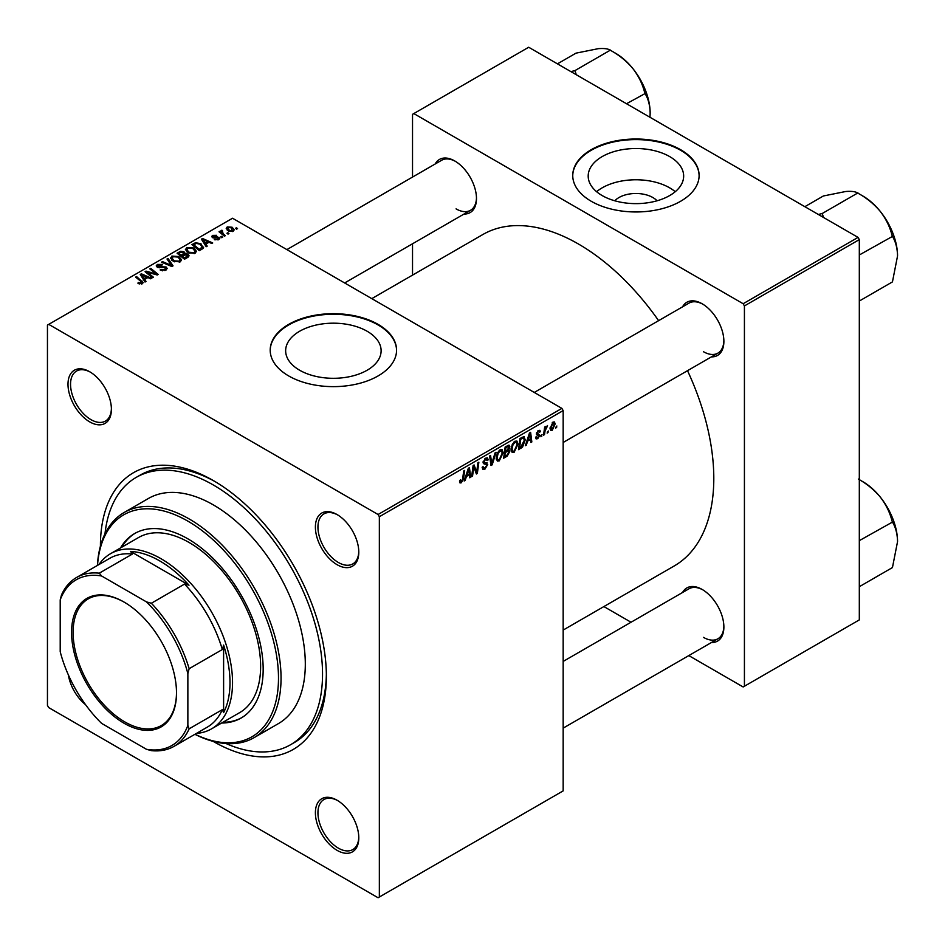 <?xml version="1.0" encoding="UTF-8"?>
<svg xmlns="http://www.w3.org/2000/svg" width="945" height="945" viewBox="0 0 945 945"><rect width="100%" height="100%" fill="white"/><g stroke="black" fill="none" stroke-linecap="round" stroke-linejoin="round"><path stroke-width="1.42" d="M614.793 200.789A23.979 13.844 180 0 1 652.877 197.54A23.979 13.844 180 0 1 657.058 200.789M669.674 156.587A47.734 27.559 0 0 0 617.664 150.621A47.734 27.559 0 0 0 588.192 176.077A47.734 27.559 0 0 0 602.178 195.568A47.734 27.559 0 0 0 654.188 201.533A47.734 27.559 0 0 0 683.66 176.077A47.734 27.559 0 0 0 669.674 156.587M675.238 191.705A47.734 27.559 0 0 0 669.674 187.842A47.734 27.559 0 0 0 596.602 191.705M680.601 149.688A63.185 36.477 0 0 0 611.746 141.785A63.185 36.477 0 0 0 572.741 175.486A63.185 36.477 0 0 0 591.251 201.285A63.185 36.477 0 0 0 660.106 209.188A63.185 36.477 0 0 0 699.111 175.486A63.185 36.477 0 0 0 680.601 149.688M699.111 175.782A63.185 36.477 0 0 0 680.601 150.279A63.185 36.477 0 0 0 611.982 142.317A63.185 36.477 0 0 0 572.741 175.782M299.636 370.227A47.734 27.559 180 0 1 285.65 350.749A47.734 27.559 180 0 1 315.122 325.281A47.734 27.559 180 0 1 367.144 331.258A47.734 27.559 180 0 1 381.118 350.749A47.734 27.559 180 0 1 351.658 376.204A47.734 27.559 180 0 1 299.636 370.227M378.071 324.359A63.185 36.477 0 0 0 309.204 316.457A63.185 36.477 0 0 0 270.199 350.158A63.185 36.477 0 0 0 288.709 375.956A63.185 36.477 0 0 0 357.564 383.859A63.185 36.477 0 0 0 396.569 350.158A63.185 36.477 0 0 0 378.071 324.359M396.569 350.453A63.185 36.477 0 0 0 378.071 324.95A63.185 36.477 0 0 0 309.44 316.988A63.185 36.477 0 0 0 270.199 350.453M337.093 850.358A30.689 17.719 60 0 1 315.394 812.771A30.689 17.719 60 0 1 337.093 800.25L337.093 800.25A30.689 17.719 60 0 1 358.793 837.837A30.689 17.719 60 0 1 337.093 850.358M337.743 800.628A28.882 16.679 -120 0 0 323.922 799.553A28.882 16.679 -120 0 0 319.493 822.693A28.882 16.679 -120 0 0 338.369 848.149A28.882 16.679 -120 0 0 352.804 849.579A28.882 16.679 -120 0 0 358.781 837.081M85.546 704.675A30.689 17.719 60 0 1 68.394 674.966M89.692 421.872A30.689 17.719 60 0 1 67.993 384.284A30.689 17.719 60 0 1 89.692 371.751L89.692 371.751A30.689 17.719 60 0 1 89.704 371.751A30.689 17.719 60 0 1 111.404 409.339A30.689 17.719 60 0 1 89.692 421.872M90.342 372.141A28.882 16.679 -120 0 0 76.533 371.054A28.882 16.679 -120 0 0 72.103 394.207A28.882 16.679 -120 0 0 90.98 419.651A28.882 16.679 -120 0 0 105.415 421.092A28.882 16.679 -120 0 0 111.392 408.583M337.093 564.697A30.689 17.719 60 0 1 315.394 527.109A30.689 17.719 60 0 1 337.093 514.576L337.093 514.576A30.689 17.719 60 0 1 358.793 552.163A30.689 17.719 60 0 1 337.093 564.697M337.743 514.966A28.882 16.679 -120 0 0 323.922 513.891A28.882 16.679 -120 0 0 319.493 537.032A28.882 16.679 -120 0 0 338.369 562.488A28.882 16.679 -120 0 0 352.804 563.917A28.882 16.679 -120 0 0 358.781 551.419M682.55 306.841A30.689 17.719 60 0 1 702.182 303.794L702.182 303.794A30.689 17.719 60 0 1 723.882 341.381A30.689 17.719 60 0 1 711.431 356.867M702.82 304.184A28.882 16.679 -120 0 0 689.011 303.109L534.279 392.435M435.161 164.005A30.689 17.719 60 0 1 454.781 160.969L454.781 160.969A30.689 17.719 60 0 1 476.481 198.556A30.689 17.719 60 0 1 464.042 214.031M455.431 161.359A28.882 16.679 -120 0 0 441.622 160.272L286.89 249.61M682.55 592.503A30.689 17.719 60 0 1 702.182 589.467L702.182 589.467A30.689 17.719 60 0 1 723.882 627.055A30.689 17.719 60 0 1 711.431 642.529M702.82 589.845A28.882 16.679 -120 0 0 689.011 588.77L563.161 661.429M100.418 546.115A159.764 92.244 60 0 1 213.393 480.603A159.764 92.244 60 0 1 326.368 676.277A159.764 92.244 60 0 1 213.393 741.506A159.764 92.244 60 0 1 213.145 741.364M215.33 481.737A154.354 89.113 -120 0 0 140.049 475.17L136.222 477.379A154.354 89.113 -120 0 0 104.989 533.783M563.161 630.079L674.163 565.996A191.362 110.482 -120 0 0 687.511 370.676M658.618 320.65A191.362 110.482 -120 0 0 578.482 244.034A191.362 110.482 -120 0 0 482.8 234.549L371.798 298.632M379.347 516.714L378.071 514.505L561.885 408.382L232.541 218.236L47.451 325.104L47.451 705.395L48.727 707.604L378.071 897.75L563.161 790.882L563.161 410.591L379.347 516.714L379.347 897.018M518.025 444.055L514.127 452.301L512.202 452.525L511.056 449.607L512.284 444.339L514.93 441.244L516.927 441.055L518.025 444.055L516.998 443.465M527.428 441.669L526.33 445.119L525.326 445.697L529.472 432.987L530.606 432.326L531.834 441.941L530.901 442.484L530.606 439.838L526.767 441.291M461.361 482.765L460.026 482.966L459.613 480.556L460.546 479.883L461.42 481.525L462.637 478.879L463.711 470.953L464.656 470.409L463.546 478.619L461.361 482.765L459.53 481.714M459.778 480.438L461.42 481.525M482.163 467.314L484.986 467.917L486.805 465.141L486.557 464.385L484.135 464.019L483.084 462.377L485.588 458.195L487.443 457.912L488.199 459.672L487.266 460.546L485.565 459.412L484.017 461.774L487.726 464.503L484.927 469.157L482.895 469.523L482.163 467.267L483.084 466.606L483.521 468.177L482.163 467.385M486.557 464.385L483.084 462.365M487.277 460.309L485.305 458.36M483.214 461.314L484.372 462.495M485.966 462.637L487.112 462.837M496.078 452.265L492.18 464.834L490.998 465.519L489.628 455.998L490.561 455.455L491.731 463.617L495.085 452.844L496.078 452.265M503.165 452.631L499.267 460.877L497.353 461.101L496.208 458.183L497.424 452.915L500.082 449.82L502.078 449.631L503.165 452.631L502.149 452.041M556.877 426.006L555.731 428.144L556.877 426.006M508.67 445.178L509.898 446.796L508.67 450.021L509.78 451.462L507.205 456.163L503.626 458.231L505.138 447.032L509.331 445.272M508.008 449.643L509.26 450.139M466.275 476.977L465.176 480.426L464.172 481.005L468.318 468.295L469.452 467.645L470.681 477.249L469.748 477.792L469.441 475.146L465.613 476.599M473.492 469.334L472.535 476.174L471.602 476.717L473.126 465.519L474.106 464.952L476.658 472.228L477.91 462.755L478.855 462.211L477.343 473.41L476.363 473.977L473.788 466.712L473.492 469.334L472.677 468.85M538.827 435.291L536.358 433.826L538.307 430.566L539.89 430.318L540.422 431.629L539.489 432.302L538.26 431.534L537.28 433.129L539.949 435.22L537.764 438.657L536.122 438.917L535.543 437.252L536.476 436.59L537.799 437.689L539.028 435.834L536.819 434.924M535.697 437.145L537.799 437.689M539.489 432.302L537.563 431.133M539.949 435.22L538.142 433.909M523.365 436.649L525.326 439.602L522.561 447.044L518.486 449.655L519.998 438.456L524.38 436.767M555.152 423.974L552.258 430.282L550.758 430.459L550.049 428.569L552.99 422.096L554.432 421.931L555.152 423.974L554.03 423.325M548.289 430.967L547.143 433.105L548.289 430.967M544.97 431.357L544.497 434.629L543.552 435.172L544.651 427.034L545.596 426.49L545.359 428.179L547.498 425.534L544.97 431.357L544.131 430.873M542.028 434.582L540.883 436.72L542.028 434.582M222.677 237.195L221.744 237.727L220.669 236.876L221.614 236.333L222.677 237.195M228.95 233.58L228.017 234.112L226.93 233.261L227.887 232.718L228.95 233.58M185.444 249.799L186.756 247.484L193.82 248.003L196.43 251.299L195.107 253.248L188.173 252.787L185.409 249.397M207.203 246.125L206.199 246.716L201.403 239.156L202.549 238.506L212.708 242.948L211.774 243.491L209.034 242.263L205.856 244.093L207.203 246.125M188.079 257.17L184.499 259.237L177.069 253.201L180.743 251.252L184.003 251.713L184.948 253.685L187.866 254.087L189.095 255.788L188.079 257.17M185.125 253.106L184.948 254.394M173.041 265.852L171.86 266.537L161.56 262.167L162.493 261.623L171.328 265.368L167.017 259.013L168.021 258.434L173.041 265.852M141.36 284.102L140.899 281.397L135.643 277.121L136.588 276.578L143.167 282.602L142.341 283.713L137.816 283.11L141.797 282.484L141.797 283.972M153.409 277.192L152.464 277.724L145.057 271.688L146.038 271.12L156.173 274.026L149.842 268.923L150.787 268.38L158.205 274.416L157.224 274.983L147.077 272.101L153.409 277.192M378.071 514.505L48.727 324.359M146.038 281.445L145.034 282.023L140.25 274.463L141.384 273.814L151.543 278.267L150.609 278.799L147.881 277.57L144.703 279.401L146.038 281.445M165.907 270.105L160.118 269.951L164.926 269.467L165.245 267.553L157.272 267.234L156.232 265.876L157.402 264.423L162.611 264.411L161.961 265.12L158.417 265.049L158.146 266.667L166.084 266.962L167.194 268.451L165.907 270.105M165.824 270.152L165.245 267.553M157.626 267.423L157.626 265.982L158.146 267.612M170.596 258.375L171.895 256.06L178.959 256.579L181.57 259.875L180.259 261.824L173.325 261.363L170.561 257.973M214.326 239.605L217.976 239.109L218.2 237.821L212.46 237.597L211.668 236.534L212.554 235.399L216.641 235.317L213.322 235.896L213.239 236.971L217.409 236.841L219.807 238.305L218.744 239.605L214.326 239.605M217.976 239.959L218.2 237.821M213.322 235.896L213.239 237.904M201.994 249.137L199.348 250.661L191.929 244.625L195.414 242.759L200.919 243.656L203.222 248.181L201.994 249.137M203.647 247.094L203.222 248.181M233.238 231.23L228.442 231.005L226.209 228.336L227.237 226.918L232.127 227.237L234.218 229.789L233.238 231.23M221.98 230.226L223.233 233.876L225.359 235.648L224.426 236.191L219.027 231.797L219.961 231.253L221.071 232.175L221.118 230.462L221.98 230.226L222.63 231.029L221.626 231.749L221.626 233.911M221.071 233.462L221.118 230.462L221.118 233.498M237.538 228.619L236.604 229.151L235.518 228.3L236.474 227.757L237.538 228.619M858.036 237.396L859.312 239.605L744.424 305.932L743.148 303.723L858.036 237.396L528.692 47.25L412.528 114.321L412.528 177.069M412.528 243.775L412.528 275.125M744.424 305.932L744.424 686.235L743.148 686.968L688.81 655.594M631.036 622.235L603.89 606.572M744.424 686.235L859.312 619.896L859.312 239.605M743.148 303.723L413.804 113.577M703.458 351.705A28.882 16.679 -120 0 0 717.893 353.135A28.882 16.679 -120 0 0 723.87 340.637M456.057 208.869A28.882 16.679 -120 0 0 470.504 210.31A28.882 16.679 -120 0 0 476.481 197.8M703.458 637.367A28.882 16.679 -120 0 0 717.893 638.796A28.882 16.679 -120 0 0 723.87 626.299M561.885 408.382L563.161 410.591M226.115 743.573A154.354 89.113 -120 0 0 290.564 744.731L294.403 742.522A154.354 89.113 -120 0 0 326.356 674.045M146.038 272.491L146.038 271.12M156.173 274.7L156.173 274.026M150.787 269.703L150.787 268.38M147.077 273.341L147.077 272.101M141.384 276.259L141.384 273.814M144.703 281.492L144.703 279.401M142.754 276.259L144.172 278.503L146.699 277.039L141.667 274.771L142.754 276.259L142.754 278.409M144.172 280.653L144.172 278.503M141.667 276.696L141.667 274.771M146.699 278.243L146.699 277.039M138.631 283.677L138.631 282.508M139.317 283.984L139.317 283.004M136.588 277.889L136.588 276.578M142.033 283.878L142.033 280.996M160.945 270.364L160.945 269.349M161.217 270.483L161.217 269.526M162.493 270.825L162.493 269.975M164.926 270.565L164.926 269.467M157.402 267.305L157.402 264.423M159.292 267.789L159.292 266.927M166.084 269.998L166.084 266.962M162.493 262.556L162.493 261.623M171.328 266.301L171.328 265.368M168.021 260.513L168.021 258.434M171.895 260.371L171.895 256.06M178.959 257.772L178.959 256.579M172.014 258.351L174.293 260.855L179.278 261.174L180.176 259.804L177.932 257.052L172.911 256.686L172.014 260.466L172.014 258.351M174.293 261.836L174.293 260.855M179.278 262.237L179.278 261.174M180.743 252.303L180.743 251.252M184.003 254.831L184.003 251.713M187.866 257.288L187.866 254.087M178.877 253.366L181.192 255.244L183.85 253.295L183.85 254.926L183.106 252.268L180.471 252.445L178.877 253.366L178.877 254.677M181.192 256.556L181.192 255.244M182.066 257.264L182.066 255.953L184.57 257.985L187.677 255.611L187.677 257.406M184.57 259.19L184.57 257.985M187.181 257.69L186.909 254.607L182.066 255.953M215.023 239.935L215.023 238.931M212.554 237.644L212.554 235.399M213.865 237.998L213.865 237.219M217.409 237.608L217.409 236.841M219.051 239.404L219.051 237.242M202.549 240.951L202.549 238.506M205.856 246.184L205.856 244.093M203.907 240.951L205.325 243.196L207.853 241.731L202.821 239.463L203.907 240.951L203.907 243.101M205.325 245.346L205.325 243.196M202.821 241.388L202.821 239.463M207.853 242.936L207.853 241.731M195.414 243.834L195.414 242.759M200.919 244.826L200.919 243.656M193.737 244.79L199.419 249.409L202.242 246.893L199.938 244.164L196.406 243.42L193.737 244.79L193.737 246.102M199.419 250.614L199.419 249.409M200.612 249.929L200.612 248.724M186.756 251.795L186.756 247.484M193.82 249.196L193.82 248.003M186.862 249.775L189.154 252.28L194.127 252.598L195.024 251.228L192.792 248.476L187.76 248.11L186.862 251.89L186.862 249.775M189.154 253.26L189.154 252.28M194.127 253.662L194.127 252.598M227.237 230.155L227.237 226.918M232.127 228.454L232.127 227.237M232.435 231.572L231.194 227.769L228.017 227.414L227.426 230.32M228.017 227.414L229.269 230.415L232.435 230.757L232.966 229.918L232.966 231.371M229.269 231.407L229.269 230.415M227.887 234.006L227.887 232.718M219.961 232.564L219.961 231.253M221.614 237.632L221.614 236.333M236.474 229.056L236.474 227.757M555.861 427.14L556.664 427.612M506.166 455.561L507.205 456.163M507.725 445.544L509.898 446.796M507.43 450.115L509.78 451.462M505.102 447.339L505.906 447.8L505.433 451.285L506.945 450.422L508.965 447.375L507.323 445.78M504.63 450.824L505.433 451.285M506.449 446.276L507.5 446.879L505.906 447.8M508.965 447.375L507.5 446.879M504.453 452.135L505.256 452.596L504.748 456.376L507.406 454.793L508.847 451.97L507.146 450.292M503.945 455.915L504.748 456.376M506.177 450.859L507.229 451.462L505.256 452.596M508.847 451.97L507.229 451.462M496.267 459.14L499.267 460.877M498.157 453.281L497.129 457.699L497.92 459.742L499.338 459.636L502.232 453.057L501.452 450.93L500.047 451.048L498.157 453.281L497.448 452.879M496.243 457.191L497.129 457.699M499.137 450.529L500.047 451.048M490.774 464.03L492.18 464.834M490.632 462.979L491.731 463.617M482.163 467.562L484.927 469.157M483.084 462.377L486.38 464.267M485.612 458.183L488.199 459.672M485.411 458.301L488.199 459.896M484.643 458.892L485.565 459.412M483.131 461.774L484.218 462.412M483.119 461.845L487.726 464.503M462.743 478.146L463.546 478.619M464.491 480.036L465.176 480.426M469.618 476.634L470.681 477.249M468.401 474.544L469.441 475.146M468.011 471.709L466.783 475.477L469.311 474.024L468.755 469.169L468.011 471.709L467.338 471.319M466.098 475.087L466.783 475.477M468.153 468.814L468.755 469.169M471.732 475.713L472.535 476.174M475.418 471.52L476.658 472.228M475.808 472.524L477.343 473.41M473.02 466.275L473.788 466.712M538.449 430.495L540.422 431.629M536.547 432.704L537.28 433.129M535.543 437.37L537.764 438.657M525.644 444.729L526.33 445.119M530.771 441.327L531.834 441.941M529.554 439.236L530.606 439.838M529.176 436.401L527.936 440.169L530.476 438.704L529.921 433.861L529.176 436.401L528.491 435.999M527.263 439.779L527.936 440.169M529.306 433.507L529.921 433.861M520.081 447.517L521.132 448.119M524.321 439.012L525.326 439.602M521.675 446.536L522.561 447.044M520.754 439.224L519.596 447.8L520.789 447.115L524.404 440.075L523.282 437.948L520.754 439.224L519.951 438.763M518.793 447.339L519.596 447.8M522.089 437.252L523.754 438.031L522.242 437.157M511.127 450.564L514.127 452.301M513.017 444.705L511.989 449.123L512.781 451.167L514.186 451.06L517.092 444.481L516.301 442.354L514.907 442.473L513.017 444.705L512.296 444.304M511.091 448.615L511.989 449.123M513.997 441.953L514.907 442.473M550.073 429.018L552.258 430.282M552.612 422.344L553.735 422.994L552.943 423.053L550.982 427.92L552.27 429.337L554.231 424.506L552.246 422.639M550.12 427.423L550.982 427.92M550.049 428.593L552.27 429.337M547.273 432.101L548.076 432.562M543.694 434.168L544.497 434.629M544.556 427.719L545.359 428.179M546.175 426.372L547.131 426.916M546.045 426.597L546.659 426.951M541.001 435.716L541.804 436.188M221.65 723.031A106.513 61.496 -120 0 0 241.117 718.035A106.513 61.496 -120 0 0 257.442 632.689A106.513 61.496 -120 0 0 187.866 538.827A106.513 61.496 -120 0 0 134.603 533.559A106.513 61.496 -120 0 0 120.547 547.923M135.253 533.193A106.513 61.496 -120 0 0 121.822 547.19M195.001 734.241A128.177 74.005 -120 0 0 278.421 673.962A128.177 74.005 -120 0 0 187.866 521.144A128.177 74.005 -120 0 0 97.512 565.393M97.406 565.453A129.985 75.045 60 0 1 124.149 512.497A129.985 75.045 60 0 1 189.142 518.935A129.985 75.045 60 0 1 274.05 633.469A129.985 75.045 60 0 1 254.134 737.62A129.985 75.045 60 0 1 194.894 734.3M254.134 737.62L278.385 723.622A129.985 75.045 -120 0 0 298.313 619.471A129.985 75.045 -120 0 0 213.393 504.925A129.985 75.045 -120 0 0 148.4 498.487L124.149 512.497M290.564 744.731A154.354 89.113 -120 0 0 314.224 621.042A154.354 89.113 -120 0 0 213.393 485.021A154.354 89.113 -120 0 0 136.222 477.379M98.93 564.578A101.091 58.366 60 0 1 110.506 553.723L138.596 537.504A101.091 58.366 60 0 1 189.142 542.513A101.091 58.366 60 0 1 255.185 631.603A101.091 58.366 60 0 1 239.687 712.613L211.609 728.819A101.091 58.366 60 0 1 196.406 733.426M222.925 722.287A106.513 61.496 -120 0 0 241.755 717.657M823.615 217.527L822.174 213.535L857.918 192.898L858.332 193.406C866.789 198.107 874.101 204.108 880.291 211.432A48.845 28.196 -120 0 0 863.021 196.111L858.32 193.406L863.021 196.111M859.312 254.985L892.446 236.415C895.659 241.625 897.36 248.133 897.549 255.93L892.446 281.905L859.312 301.03M897.549 255.93A48.845 28.196 60 0 0 880.291 211.432C886.008 218.886 889.918 226.859 892.033 235.34L892.446 235.86M822.174 213.535L818.323 214.468M804.845 206.683L823.378 195.981L845.751 191.492C851.469 191.067 855.39 191.551 857.505 192.934L857.918 192.898M822.587 214.042A56.062 32.366 -120 0 0 821.76 213.57M858.332 479.08C866.789 483.769 874.101 489.782 880.291 497.094A48.845 28.196 -120 0 0 863.021 481.785L859.312 479.647L863.021 481.785M859.312 540.646L892.446 522.077C895.659 527.286 897.36 533.795 897.549 541.603L892.446 567.567L859.312 586.703M897.549 541.603A48.845 28.196 60 0 0 880.291 497.094C886.008 504.547 889.918 512.521 892.033 521.014L892.446 521.522M576.226 74.69L575.198 71.218A56.062 32.366 -120 0 0 574.784 70.969A56.062 32.366 -120 0 0 574.371 70.733L570.922 71.631M626.523 103.726L645.057 93.579C648.27 98.8 649.971 105.308 650.16 113.105L649.983 117.274M575.198 71.218L574.784 70.698L610.517 50.061L610.931 50.581C619.4 55.282 626.712 61.283 632.89 68.595C638.619 76.049 642.529 84.022 644.644 92.515L645.057 93.023M557.456 63.847L575.989 53.144L598.362 48.656C604.079 48.242 608.001 48.727 610.104 50.097L610.517 50.061M650.16 113.105A48.845 28.196 -120 0 0 632.89 68.595A48.845 28.196 -120 0 0 615.632 53.286L610.931 50.581M71.572 632.359A74.194 42.832 60 0 1 124.043 602.059A74.194 42.832 60 0 1 176.502 692.933A74.194 42.832 60 0 1 124.031 723.232A74.194 42.832 60 0 1 71.572 632.359M124.421 602.284A73.119 42.218 -120 0 0 88.251 598.882A73.119 42.218 -120 0 0 73.108 632.359A73.119 42.218 -120 0 0 105.013 705.939A73.119 42.218 -120 0 0 161.359 725.524A73.119 42.218 -120 0 0 176.502 692.496M110.506 553.723A101.091 58.366 60 0 1 188.409 580.809A101.091 58.366 60 0 1 232.541 682.55A101.091 58.366 60 0 1 211.609 728.819M187.866 725.406L189.142 728.819A97.489 56.287 60 0 1 174.057 746.337L207.25 727.166A97.489 56.287 -120 0 0 222.335 709.66L223.611 712.636A99.296 57.326 -120 0 0 229.989 682.55A99.296 57.326 -120 0 0 223.611 645.081L222.335 649.534A97.489 56.287 -120 0 0 184.535 584.081L189.024 585.191L130.528 551.419L132.465 554.018A97.489 56.287 -120 0 0 109.762 558.318L76.569 577.478A97.489 56.287 60 0 1 99.272 573.178L101.599 575.989A95.681 55.247 -120 0 0 60.208 599.886L60.208 651.707A95.681 55.247 -120 0 0 101.599 723.386L146.475 749.302A95.681 55.247 -120 0 0 187.866 725.406L187.866 673.584A95.681 55.247 -120 0 0 146.475 601.894L101.599 575.989M189.024 585.191A99.296 57.326 -120 0 0 130.528 551.419M223.611 712.636L223.611 645.081M60.208 599.886L61.484 594.996A97.489 56.287 60 0 1 76.569 577.478M174.057 746.337A97.489 56.287 60 0 1 151.354 750.637L146.475 749.302M222.335 649.534L189.142 668.694L187.866 673.584M222.335 709.66L189.142 728.819M132.465 554.018L99.272 573.178M146.475 601.894L151.354 603.241A97.489 56.287 60 0 1 189.142 668.694M184.535 584.081L151.354 603.241M150.621 273.2L150.621 272.361M153.952 274.097L153.952 273.294M148.908 274.83L148.908 273.483M161.831 267.529L161.831 266.549M168.683 265.179L168.683 264.198M179.361 253.095L179.361 251.89M182.704 255.587L182.704 254.37M186.307 258.186L186.307 256.981M215.2 237.892L215.2 237.112M194.15 244.554L194.15 243.349M223.233 235.222L223.233 233.876M490.266 460.428L491.424 461.101M483.131 462.896L485.257 464.125M473.953 467.35L475.323 468.141M474.697 469.63L476.185 470.492M536.382 434.204L537.941 435.102M521.061 437.842L522.112 438.445M180.176 259.804L180.176 261.859M218.59 238.353L218.59 239.687M212.897 236.463L212.897 237.797M202.242 246.893L202.242 248.984M195.024 251.228L195.024 253.284M501.452 450.93L499.822 449.985M497.92 459.742L496.219 458.762M484.277 462.448L483.131 461.786M460.747 481.607L459.565 480.922M539.134 431.404L538.012 430.755M516.301 442.354L514.671 441.409M512.781 451.167L511.08 450.186M563.161 442.473L717.893 353.135M717.893 638.796L563.161 728.134M470.504 210.31L344.653 282.957"/></g></svg>
